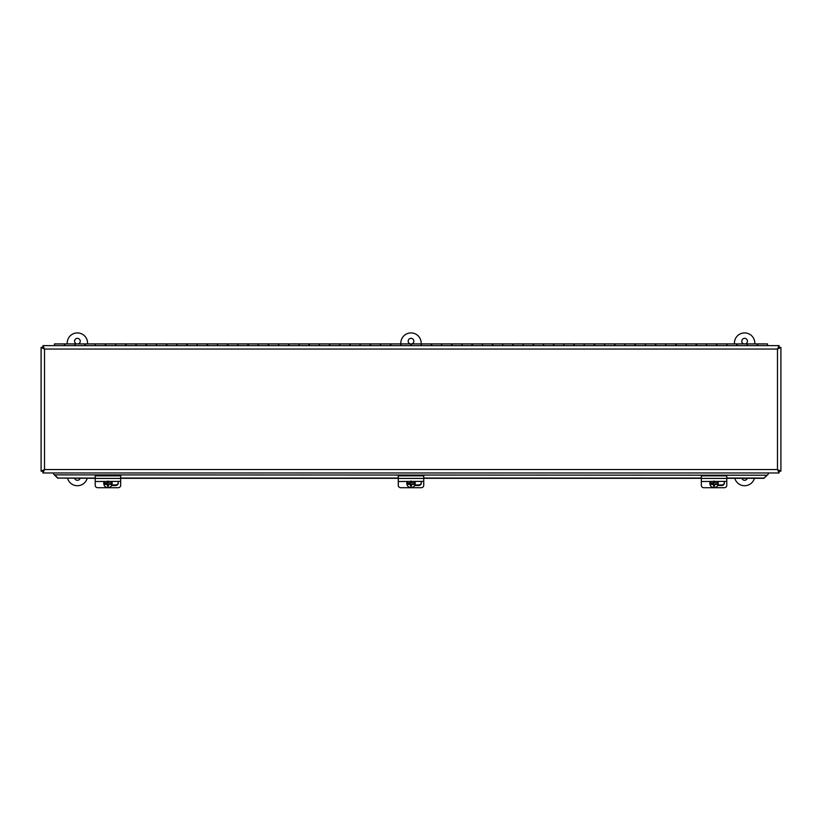 <?xml version="1.0" encoding="UTF-8"?>
<svg xmlns="http://www.w3.org/2000/svg" width="822" height="822" viewBox="0 0 822 822"><rect width="100%" height="100%" fill="white"/><g stroke="black" fill="none" stroke-linecap="round" stroke-linejoin="round"><path stroke-width="1.23" d="M42.888 345.63L42.888 347.141L44.522 349.052L41.1 347.418L41.1 471.181L44.522 469.547L42.888 472.969L779.112 472.969L777.478 469.547L780.9 471.181L780.9 347.418L777.478 349.052L779.112 345.63L42.888 345.63L44.522 349.052L42.61 347.418L41.1 347.418M41.1 471.181L42.61 471.181L44.522 469.547L42.888 471.458L42.888 472.969M780.9 347.418L779.39 347.418L777.478 349.052L779.112 347.141L779.112 345.63M779.112 472.969L779.112 471.458L777.478 469.547L779.39 471.181L780.9 471.181M768.293 472.969L768.293 474.202L766.998 475.208L54.581 474.88L55.002 475.465L53.707 474.202L53.707 472.969M766.998 475.208L764.1 478.065L726.782 478.065M55.002 475.208L57.9 478.065L95.218 478.065M120.68 478.065L398.269 478.065M423.731 478.065L701.32 478.065M766.998 475.465L764.1 478.065M57.9 478.065L95.218 478.322M120.68 478.322L398.269 478.322M423.731 478.322L701.32 478.322M726.782 478.322L764.1 478.322M57.9 478.322L55.002 475.465M757.648 345.63L757.648 343.915L767.532 343.915L767.532 345.63M747.157 345.63L747.157 343.915L737.272 343.915L737.272 345.63M726.782 345.63L726.782 343.915L716.907 343.915L716.907 345.63M706.406 345.63L706.406 343.915L696.532 343.915L696.532 345.63M686.041 345.63L686.041 343.915L676.157 343.915L676.157 345.63M665.666 345.63L665.666 343.915L655.781 343.915L655.781 345.63M645.291 345.63L645.291 343.915L635.406 343.915L635.406 345.63M624.915 345.63L624.915 343.915L615.041 343.915L615.041 345.63M604.54 345.63L604.54 343.915L594.666 343.915L594.666 345.63M584.175 345.63L584.175 343.915L574.29 343.915L574.29 345.63M563.8 345.63L563.8 343.915L553.915 343.915L553.915 345.63M543.424 345.63L543.424 343.915L533.54 343.915L533.54 345.63M523.049 345.63L523.049 343.915L513.175 343.915L513.175 345.63M502.684 345.63L502.684 343.915L492.799 343.915L492.799 345.63M482.309 345.63L482.309 343.915L472.424 343.915L472.424 345.63M461.933 345.63L461.933 343.915L452.049 343.915L452.049 345.63M441.558 345.63L441.558 343.915L431.684 343.915L431.684 345.63M421.183 345.63L421.183 343.915L411.308 343.915L411.308 345.63M400.817 345.63L400.817 343.915L390.933 343.915L390.933 345.63M380.442 345.63L380.442 343.915L370.558 343.915L370.558 345.63M360.067 345.63L360.067 343.915L350.182 343.915L350.182 345.63M339.692 345.63L339.692 343.915L329.817 343.915L329.817 345.63M319.316 345.63L319.316 343.915L309.442 343.915L309.442 345.63M298.951 345.63L298.951 343.915L289.067 343.915L289.067 345.63M278.576 345.63L278.576 343.915L268.691 343.915L268.691 345.63M258.2 345.63L258.2 343.915L248.316 343.915L248.316 345.63M237.825 345.63L237.825 343.915L227.951 343.915L227.951 345.63M217.46 345.63L217.46 343.915L207.576 343.915L207.576 345.63M197.085 345.63L197.085 343.915L187.2 343.915L187.2 345.63M176.709 345.63L176.709 343.915L166.825 343.915L166.825 345.63M156.334 345.63L156.334 343.915L146.45 343.915L146.45 345.63M135.959 345.63L135.959 343.915L126.085 343.915L126.085 345.63M115.594 345.63L115.594 343.915L105.709 343.915L105.709 345.63M95.218 345.63L95.218 343.915L85.334 343.915L85.334 345.63M74.843 345.63L74.843 343.915L64.959 343.915L64.959 345.63M757.196 345.63L757.196 343.915L747.311 343.915L747.311 345.63M736.82 345.63L736.82 343.915L726.936 343.915L726.936 345.63M716.445 345.63L716.445 343.915L706.56 343.915L706.56 345.63M696.07 345.63L696.07 343.915L686.195 343.915L686.195 345.63M675.694 345.63L675.694 343.915L665.82 343.915L665.82 345.63M655.329 345.63L655.329 343.915L645.445 343.915L645.445 345.63M634.954 345.63L634.954 343.915L625.069 343.915L625.069 345.63M614.579 345.63L614.579 343.915L604.694 343.915L604.694 345.63M594.203 345.63L594.203 343.915L584.329 343.915L584.329 345.63M573.828 345.63L573.828 343.915L563.954 343.915L563.954 345.63M553.463 345.63L553.463 343.915L543.578 343.915L543.578 345.63M533.088 345.63L533.088 343.915L523.203 343.915L523.203 345.63M512.712 345.63L512.712 343.915L502.828 343.915L502.828 345.63M492.337 345.63L492.337 343.915L482.463 343.915L482.463 345.63M471.962 345.63L471.962 343.915L462.087 343.915L462.087 345.63M451.597 345.63L451.597 343.915L441.712 343.915L441.712 345.63M431.221 345.63L431.221 343.915L421.337 343.915L421.337 345.63M410.846 345.63L410.846 343.915L400.961 343.915L400.961 345.63M390.471 345.63L390.471 343.915L380.596 343.915L380.596 345.63M370.106 345.63L370.106 343.915L360.221 343.915L360.221 345.63M349.73 345.63L349.73 343.915L339.846 343.915L339.846 345.63M329.355 345.63L329.355 343.915L319.47 343.915L319.47 345.63M308.98 345.63L308.98 343.915L299.105 343.915L299.105 345.63M288.604 345.63L288.604 343.915L278.73 343.915L278.73 345.63M268.239 345.63L268.239 343.915L258.355 343.915L258.355 345.63M247.864 345.63L247.864 343.915L237.979 343.915L237.979 345.63M227.489 345.63L227.489 343.915L217.604 343.915L217.604 345.63M207.113 345.63L207.113 343.915L197.239 343.915L197.239 345.63M186.738 345.63L186.738 343.915L176.864 343.915L176.864 345.63M166.373 345.63L166.373 343.915L156.488 343.915L156.488 345.63M145.997 345.63L145.997 343.915L136.113 343.915L136.113 345.63M125.622 345.63L125.622 343.915L115.738 343.915L115.738 345.63M105.247 345.63L105.247 343.915L95.373 343.915L95.373 345.63M84.882 345.63L84.882 343.915L74.997 343.915L74.997 345.63M64.506 345.63L64.506 343.915L54.468 343.915L54.468 345.63M95.218 481.507L95.218 485.37A2.548 2.343 180 0 0 97.767 487.713L118.132 487.713A2.548 2.343 180 0 0 120.68 485.37L120.68 478.414L95.218 478.414L95.218 481.507L120.68 481.384M120.68 478.414L120.68 475.856L95.218 475.856L95.218 478.414M117.741 481.507A2.713 2.497 0 0 1 115.594 485.525L111.587 485.525M111.864 484.929L115.594 484.929A2.713 2.497 180 0 0 118.276 482.73M111.597 481.507A4.172 4.11 -0 0 1 112.049 482.761L112.049 482.535A4.172 4.11 -0 0 1 112.049 484.045L112.049 484.261A4.172 4.11 -0 0 1 103.849 484.261L103.849 484.045A4.172 4.11 -0 0 1 103.778 483.285L103.778 482.853A4.172 4.11 -0 0 1 104.004 481.507M111.895 481.507A4.172 4.11 -0 0 1 112.121 482.853L112.121 483.285M103.778 483.285A4.172 4.11 -0 0 1 103.849 482.535L103.849 482.761A4.172 4.11 -0 0 1 104.312 481.507M108.463 481.137L108.463 482.966L112.049 482.761M103.849 482.761L107.435 482.966L107.435 481.137M112.049 484.261L108.463 484.477L108.463 486.162L107.435 486.162L107.435 484.045L103.849 484.045M107.435 485.792L108.463 485.792M112.049 484.045L108.463 484.477M108.463 481.507L108.463 482.535M107.435 482.535L107.435 481.507M107.435 484.477L103.849 484.261M398.269 481.507L398.269 485.37A2.548 2.343 180 0 0 400.817 487.713L421.183 487.713A2.548 2.343 180 0 0 423.731 485.37L423.731 478.414L398.269 478.414L398.269 481.507L423.731 481.384M423.731 478.414L423.731 475.856L398.269 475.856L398.269 478.414M420.792 481.507A2.713 2.497 0 0 1 418.645 485.525L414.637 485.525M414.915 484.929L418.645 484.929A2.713 2.497 180 0 0 421.326 482.73M414.648 481.507A4.172 4.11 -0 0 1 415.1 482.761L415.1 482.535A4.172 4.11 -0 0 1 415.1 484.045L415.1 484.261A4.172 4.11 -0 0 1 406.9 484.261L406.9 484.045A4.172 4.11 -0 0 1 406.828 483.285L406.828 482.853A4.172 4.11 -0 0 1 407.054 481.507M414.946 481.507A4.172 4.11 -0 0 1 415.172 482.853L415.172 483.285M406.828 483.285A4.172 4.11 -0 0 1 406.9 482.535L406.9 482.761A4.172 4.11 -0 0 1 407.352 481.507M411.514 481.137L411.514 482.966L415.1 482.761M406.9 482.761L410.486 482.966L410.486 481.137M415.1 484.261L411.514 484.477L411.514 486.162L410.486 486.162L410.486 484.045L406.9 484.045M410.486 485.792L411.514 485.792M415.1 484.045L411.514 484.477M411.514 481.507L411.514 482.535M410.486 482.535L410.486 481.507M410.486 484.477L406.9 484.261M701.32 481.507L701.32 485.37A2.548 2.343 180 0 0 703.868 487.713L724.233 487.713A2.548 2.343 180 0 0 726.782 485.37L726.782 478.414L701.32 478.414L701.32 481.507L726.782 481.384M726.782 478.414L726.782 475.856L701.32 475.856L701.32 478.414M723.843 481.507A2.713 2.497 0 0 1 721.695 485.525L717.688 485.525M717.966 484.929L721.695 484.929A2.713 2.497 180 0 0 724.377 482.73M717.688 481.507A4.172 4.11 -0 0 1 718.151 482.761L718.151 482.535A4.172 4.11 -0 0 1 718.151 484.045L718.151 484.261A4.172 4.11 -0 0 1 709.951 484.261L709.951 484.045A4.172 4.11 -0 0 1 709.879 483.285L709.879 482.853A4.172 4.11 -0 0 1 710.105 481.507M717.996 481.507A4.172 4.11 -0 0 1 718.223 482.853L718.223 483.285M709.879 483.285A4.172 4.11 -0 0 1 709.951 482.535L709.951 482.761A4.172 4.11 -0 0 1 710.403 481.507M714.565 481.137L714.565 482.966L718.151 482.761M709.951 482.761L713.537 482.966L713.537 481.137M718.151 484.261L714.565 484.477L714.565 486.162L713.537 486.162L713.537 484.045L709.951 484.045M713.537 485.792L714.565 485.792M718.151 484.045L714.565 484.477M714.565 481.507L714.565 482.535M713.537 482.535L713.537 481.507M713.537 484.477L709.951 484.261M76.508 343.915A2.867 2.867 0 0 1 77.689 338.345A2.867 2.867 0 0 1 78.275 343.915M80.114 478.322A2.867 2.867 0 0 1 74.668 478.322M87.574 343.915L87.574 343.103A10.183 10.183 0 0 0 77.391 332.92A10.183 10.183 0 0 0 67.199 343.103L67.199 343.915M67.589 478.322A10.183 10.183 0 0 0 87.183 478.322M410.116 343.915A2.867 2.867 0 0 1 411.298 338.345A2.867 2.867 0 0 1 411.884 343.915M421.183 343.103A10.183 10.183 0 0 0 411 332.92A10.183 10.183 0 0 0 400.817 343.103M743.725 343.915A2.867 2.867 0 0 1 744.907 338.345A2.867 2.867 0 0 1 745.492 343.915M747.332 478.322A2.867 2.867 0 0 1 741.886 478.322M754.802 343.915L754.802 343.103A10.183 10.183 0 0 0 744.609 332.92A10.183 10.183 0 0 0 734.426 343.103L734.426 343.915M734.817 478.322A10.183 10.183 0 0 0 754.411 478.322M777.478 349.052L44.522 349.052L44.522 469.547L777.478 469.547L777.478 349.052M115.594 484.929L115.594 485.525M418.645 484.929L418.645 485.525M721.695 484.929L721.695 485.525"/></g></svg>
